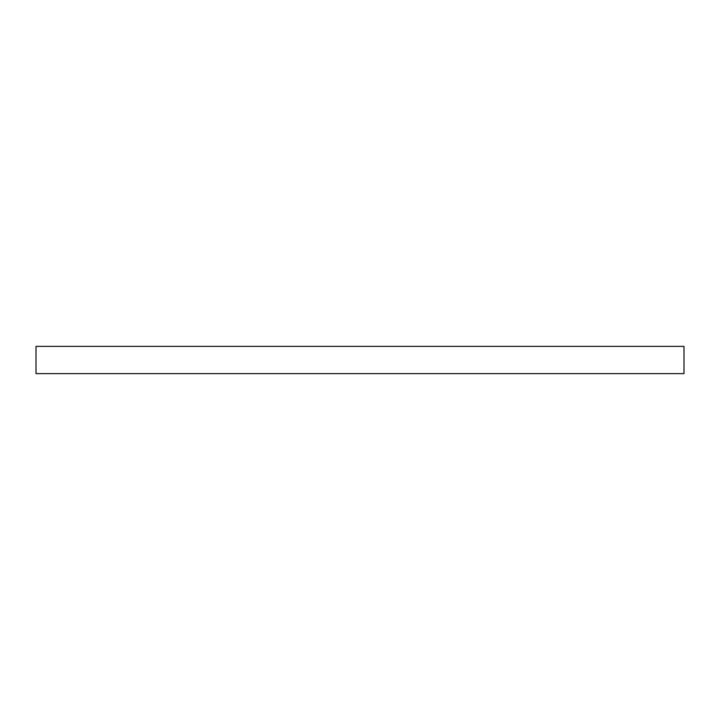 <?xml version="1.0" encoding="UTF-8"?>
<svg xmlns="http://www.w3.org/2000/svg" width="720" height="720" viewBox="0 0 720 720"><rect width="100%" height="100%" fill="white"/><g stroke="black" fill="none" stroke-linecap="round" stroke-linejoin="round"><path stroke-width="1.08" d="M36 373.635L684 373.635L684 346.365L36 346.365L36 373.635"/></g></svg>
